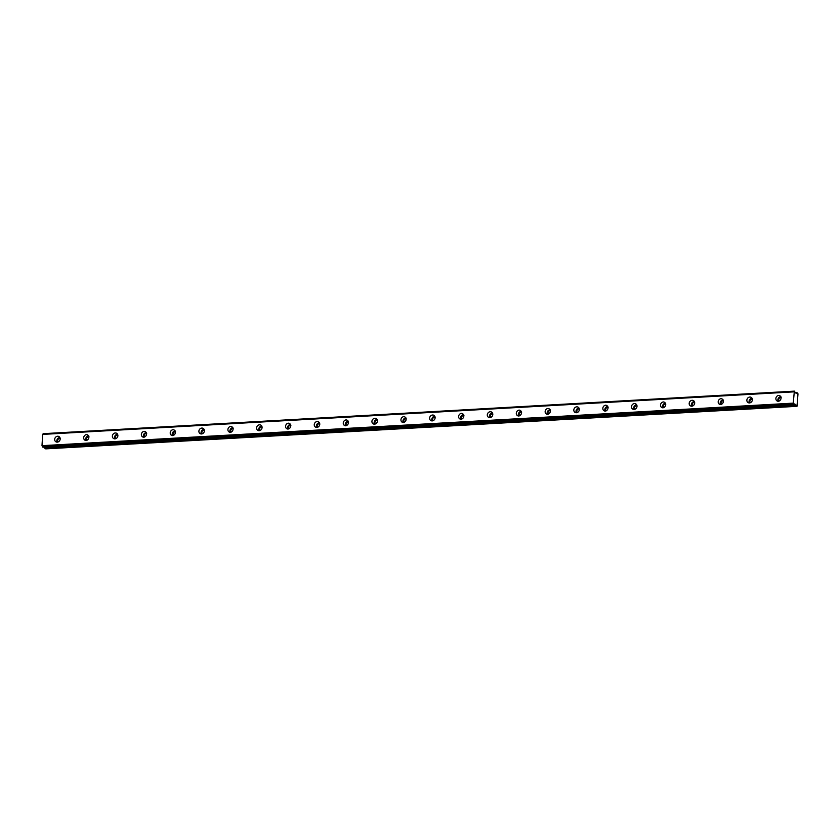 <?xml version="1.0" encoding="UTF-8"?>
<svg xmlns="http://www.w3.org/2000/svg" width="840" height="840" viewBox="0 0 840 840"><rect width="100%" height="100%" fill="white"/><g stroke="black" fill="none" stroke-linecap="round" stroke-linejoin="round"><path stroke-width="1.26" d="M57.614 436.244A3.035 2.656 -59.9 0 0 57.267 442.124A3.035 2.656 -59.9 0 0 57.614 436.244M59.861 437.493A3.035 2.656 -59.9 0 0 57.183 442.124M778.638 395.419A3.035 2.656 -59.9 0 0 778.281 401.289A3.035 2.656 -59.9 0 0 778.638 395.419M780.885 396.669A3.035 2.656 -59.9 0 0 778.197 401.3M749.795 397.047A3.035 2.656 -59.9 0 0 749.448 402.927A3.035 2.656 -59.9 0 0 749.795 397.047M752.042 398.296A3.035 2.656 -59.9 0 0 749.364 402.927M720.951 398.685A3.035 2.656 -59.9 0 0 720.605 404.555A3.035 2.656 -59.9 0 0 720.951 398.685M723.198 399.935A3.035 2.656 -59.9 0 0 720.521 404.565M692.107 400.312A3.035 2.656 -59.9 0 0 691.761 406.193A3.035 2.656 -59.9 0 0 692.107 400.312M694.365 401.562A3.035 2.656 -59.9 0 0 691.677 406.193M663.275 401.951A3.035 2.656 -59.9 0 0 662.918 407.82A3.035 2.656 -59.9 0 0 663.275 401.951M665.522 403.2A3.035 2.656 -59.9 0 0 662.844 407.831M634.431 403.578A3.035 2.656 -59.9 0 0 634.085 409.458A3.035 2.656 -59.9 0 0 634.431 403.578M636.678 404.838A3.035 2.656 -59.9 0 0 634 409.458M605.587 405.216A3.035 2.656 -59.9 0 0 605.241 411.086A3.035 2.656 -59.9 0 0 605.587 405.216M607.835 406.466A3.035 2.656 -59.9 0 0 605.157 411.096M576.744 406.844A3.035 2.656 -59.9 0 0 576.398 412.724A3.035 2.656 -59.9 0 0 576.744 406.844M579.001 408.104A3.035 2.656 -59.9 0 0 576.313 412.724M547.911 408.481A3.035 2.656 -59.9 0 0 547.565 414.351A3.035 2.656 -59.9 0 0 547.911 408.481M550.158 409.731A3.035 2.656 -59.9 0 0 547.481 414.362M519.067 410.12A3.035 2.656 -59.9 0 0 518.721 415.989A3.035 2.656 -59.9 0 0 519.067 410.12M521.315 411.369A3.035 2.656 -59.9 0 0 518.637 415.989M490.224 411.747A3.035 2.656 -59.9 0 0 489.878 417.627A3.035 2.656 -59.9 0 0 490.224 411.747M492.471 412.997A3.035 2.656 -59.9 0 0 489.794 417.627M461.391 413.385A3.035 2.656 -59.9 0 0 461.034 419.255A3.035 2.656 -59.9 0 0 461.391 413.385M463.638 414.635A3.035 2.656 -59.9 0 0 460.95 419.255M432.548 415.013A3.035 2.656 -59.9 0 0 432.201 420.893A3.035 2.656 -59.9 0 0 432.548 415.013M434.794 416.262A3.035 2.656 -59.9 0 0 432.117 420.893M403.704 416.651A3.035 2.656 -59.9 0 0 403.358 422.52A3.035 2.656 -59.9 0 0 403.704 416.651M405.951 417.9A3.035 2.656 -59.9 0 0 403.274 422.531M374.861 418.278A3.035 2.656 -59.9 0 0 374.514 424.158A3.035 2.656 -59.9 0 0 374.861 418.278M377.108 419.528A3.035 2.656 -59.9 0 0 374.43 424.158M346.028 419.916A3.035 2.656 -59.9 0 0 345.671 425.786A3.035 2.656 -59.9 0 0 346.028 419.916M348.274 421.166A3.035 2.656 -59.9 0 0 345.587 425.796M317.184 421.544A3.035 2.656 -59.9 0 0 316.838 427.423A3.035 2.656 -59.9 0 0 317.184 421.544M319.431 422.793A3.035 2.656 -59.9 0 0 316.754 427.423M288.341 423.181A3.035 2.656 -59.9 0 0 287.994 429.051A3.035 2.656 -59.9 0 0 288.341 423.181M290.588 424.431A3.035 2.656 -59.9 0 0 287.91 429.062M259.497 424.809A3.035 2.656 -59.9 0 0 259.151 430.689A3.035 2.656 -59.9 0 0 259.497 424.809M261.755 426.069A3.035 2.656 -59.9 0 0 259.067 430.689M230.664 426.447A3.035 2.656 -59.9 0 0 230.307 432.317A3.035 2.656 -59.9 0 0 230.664 426.447M232.911 427.697A3.035 2.656 -59.9 0 0 230.234 432.327M201.821 428.075A3.035 2.656 -59.9 0 0 201.474 433.955A3.035 2.656 -59.9 0 0 201.821 428.075M204.067 429.334A3.035 2.656 -59.9 0 0 201.39 433.955M172.977 429.713A3.035 2.656 -59.9 0 0 172.631 435.582A3.035 2.656 -59.9 0 0 172.977 429.713M175.224 430.962A3.035 2.656 -59.9 0 0 172.547 435.593M144.134 431.351A3.035 2.656 -59.9 0 0 143.787 437.22A3.035 2.656 -59.9 0 0 144.134 431.351M146.391 432.6A3.035 2.656 -59.9 0 0 143.703 437.22M115.301 432.978A3.035 2.656 -59.9 0 0 114.954 438.858A3.035 2.656 -59.9 0 0 115.301 432.978M117.548 434.228A3.035 2.656 -59.9 0 0 114.87 438.858M86.457 434.616A3.035 2.656 -59.9 0 0 86.111 440.486A3.035 2.656 -59.9 0 0 86.457 434.616M88.704 435.866A3.035 2.656 -59.9 0 0 86.027 440.486M43.155 433.681L794.388 391.135L43.123 433.734L794.388 391.135L795.344 392.742L796.981 392.637L798 393.834L796.992 406.319L796.152 405.783L44.919 448.329L45.759 448.865L796.992 406.319M58.128 441.924A2.121 1.859 120.1 0 1 60.165 438.406M794.356 391.188L793.233 403.137L42 445.673L42.913 447.206L794.147 404.67L794.745 403.882L796.152 405.783M779.142 401.1A2.121 1.859 120.1 0 1 781.179 397.582M750.299 402.728A2.121 1.859 120.1 0 1 752.336 399.21M721.466 404.366A2.121 1.859 120.1 0 1 723.502 400.848M692.622 406.004A2.121 1.859 120.1 0 1 694.659 402.476M663.779 407.631A2.121 1.859 120.1 0 1 665.816 404.114M634.935 409.269A2.121 1.859 120.1 0 1 636.982 405.752M606.102 410.897A2.121 1.859 120.1 0 1 608.139 407.379M577.259 412.534A2.121 1.859 120.1 0 1 579.296 409.017M548.415 414.162A2.121 1.859 120.1 0 1 550.452 410.644M519.572 415.8A2.121 1.859 120.1 0 1 521.619 412.282M490.739 417.428A2.121 1.859 120.1 0 1 492.776 413.91M461.895 419.066A2.121 1.859 120.1 0 1 463.932 415.548M433.052 420.693A2.121 1.859 120.1 0 1 435.089 417.175M404.219 422.331A2.121 1.859 120.1 0 1 406.256 418.814M375.375 423.959A2.121 1.859 120.1 0 1 377.412 420.441M346.531 425.596A2.121 1.859 120.1 0 1 348.569 422.079M317.688 427.235A2.121 1.859 120.1 0 1 319.725 423.707M288.855 428.862A2.121 1.859 120.1 0 1 290.892 425.344M260.012 430.5A2.121 1.859 120.1 0 1 262.048 426.983M231.168 432.128A2.121 1.859 120.1 0 1 233.205 428.61M202.325 433.766A2.121 1.859 120.1 0 1 204.372 430.248M173.492 435.393A2.121 1.859 120.1 0 1 175.529 431.876M144.648 437.031A2.121 1.859 120.1 0 1 146.685 433.514M115.805 438.659A2.121 1.859 120.1 0 1 117.842 435.141M86.961 440.296A2.121 1.859 120.1 0 1 89.008 436.779M42 445.673L42.672 434.395L793.905 391.86M42.724 434.291L793.957 391.745L42.672 434.395M43.123 433.734L42.84 434.28M44.562 447.111L44.919 448.329M42.378 446.901L793.611 404.366L42.924 447.206M42.042 445.851L793.233 403.137M793.275 403.316L793.579 404.271L42.346 446.806M795.784 404.576L794.136 404.67M796.929 392.658L796.394 393.425L795.344 392.742L796.95 392.637L795.344 392.721M44.961 448.392L796.194 405.856M795.7 404.429L794.199 404.523"/></g></svg>
